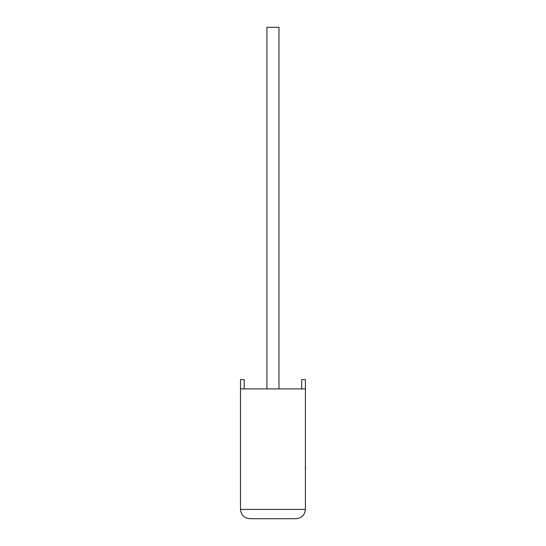 <?xml version="1.0" encoding="UTF-8"?>
<svg xmlns="http://www.w3.org/2000/svg" width="546" height="546" viewBox="0 0 546 546"><rect width="100%" height="100%" fill="white"/><g stroke="black" fill="none" stroke-linecap="round" stroke-linejoin="round"><path stroke-width="0.82" d="M278.979 388.895L278.979 27.3L266.926 27.3L266.926 388.895M305.405 388.895L240.499 388.895L240.499 509.432C241.093 515.021 244.185 518.113 249.775 518.7L296.13 518.7C301.726 518.113 304.818 515.021 305.405 509.432L305.405 379.627L301.706 379.627L301.706 388.895M240.499 388.895L240.499 379.627L244.205 379.627L244.205 388.895M296.13 518.7C301.726 518.113 304.818 515.021 305.405 509.432L240.499 509.432C241.093 515.021 244.185 518.113 249.775 518.7M305.405 466.714L305.405 447.604M305.501 466.714L305.405 471.287"/></g></svg>
